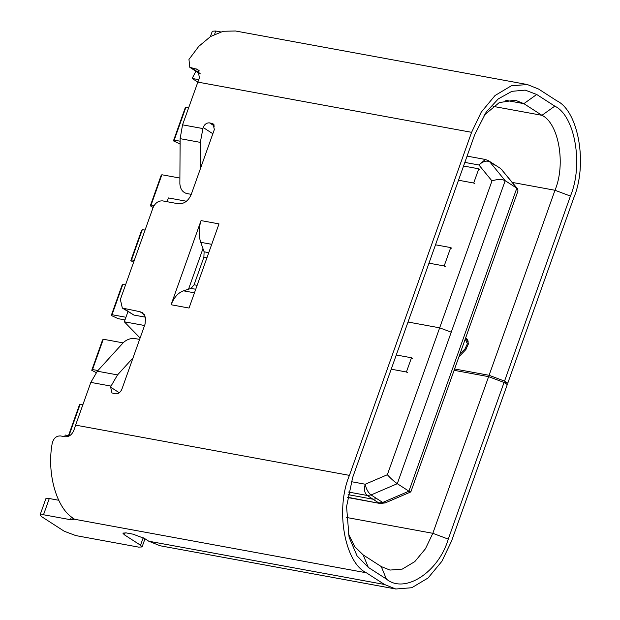 <?xml version="1.0" encoding="UTF-8"?>
<svg xmlns="http://www.w3.org/2000/svg" width="620" height="620" viewBox="0 0 620 620"><rect width="100%" height="100%" fill="white"/><g stroke="black" fill="none" stroke-linecap="round" stroke-linejoin="round"><path stroke-width="0.93" d="M188.526 289.214L191.076 288.409L194.076 284.781L203.887 257.23L204.112 251.813L200.74 242.319C198.532 235.608 198.64 228.362 201.051 220.596L219.007 223.89L189.038 308.047L171.081 304.753C174.073 297.36 178.203 292.71 183.474 290.819L188.526 289.214L202.98 248.628M206.933 257.788L203.887 257.23M197.121 285.339L194.076 284.781M171.081 304.753L201.051 220.596M484.034 115.297L499.278 102.587L515.166 100.161L523.869 103.656L541.957 115.32C558.798 123.209 565.959 164.424 554.985 190.263L489.095 375.294L504.533 381.106L570.423 196.075C583.591 165.067 574.996 115.607 554.784 106.144L536.695 94.48L525.21 90.117L511.88 91.334L498.286 98.898L486.297 111.918L474.819 134.408L352.672 477.454L346.572 506.61L349.06 537.168L357.081 555.908L368.303 567.385L386.392 579.049C404.535 594.317 438.565 572.361 448.268 539.121L504.052 382.463L507.284 384.547L451.5 541.198L441.874 561.34L428.048 578.011L411.781 587.729L395.777 589L384.462 584.458L366.381 572.795C344.488 562.542 335.172 508.966 349.44 475.37L471.595 132.324L481.221 112.181L495.039 95.519L511.314 85.8L527.318 84.529L235.53 31L223.192 31.264L210.529 36.541L198.772 46.361L188.96 59.419L189.798 67.309L197.951 69.549L199.384 77.818L182.543 124.837L180.133 138.663L179.862 183.66C180.257 188.914 182.489 192.184 186.542 193.479L191.262 194.347M349.44 475.37L75.609 425.134L90.83 382.393L97.332 371.202L123.217 342.736C126.627 339.543 130.518 338.14 134.889 338.543L139.608 339.404M133.044 357.856L117.529 374.914L111.026 386.097L110.647 387.182L111.957 392.925L115.452 393.824C118.281 393.979 120.419 392.452 121.869 389.236L145.041 324.167L145.615 317.587L142.406 312.674L139.911 311.697L144.328 314.542M214.613 126.147L209.544 122.876C206.716 122.721 204.577 124.248 203.128 127.464L200.33 142.375L200.175 169.33M212.451 134.726L213.102 133.013M209.544 122.876L213.032 123.775L214.35 129.518L191.177 194.595C188.279 201.019 184 204.073 178.343 203.771L162.634 200.888C158.387 200.663 155.178 202.957 153.008 207.77L120.358 299.46L122.334 308.078L139.911 311.697M75.609 425.134L74.144 429.521C72.269 434.55 69.262 436.968 65.108 436.775L60.613 435.953C56.273 435.744 53.46 438.286 52.165 443.587C46.787 472.735 56.102 506.928 72.37 517.708L74.594 519.265L72.331 517.808L73.873 519.521L70.44 519.7L43.509 514.755L40.075 514.933L41.618 516.646L64.224 531.232L75.803 535.587L138.648 547.119L142.081 546.941L140.538 545.228L124.395 534.812L122.853 533.099L126.279 532.921L133.013 534.161L144.592 538.517L148.792 541.229L160.1 545.763L395.777 589M40.075 514.933L45.857 498.705L49.29 498.526L58.706 500.255M210.397 36.619L212.327 31.209L215.752 31.031L220.627 31.922M504.052 382.463L488.614 376.65L432.83 533.308L425.429 548.801L414.796 561.619L402.279 569.098L389.965 570.075L381.269 566.579L363.18 554.915L354.656 546.569L348.146 533.208M465.721 337.722L468.581 343.558L465.736 349.703L458.932 356.787M454.592 368.97L489.095 375.294M200.151 73.943L189.798 67.309M145.522 317.192L133.889 315.061L122.334 308.078M488.614 376.65L454.111 370.318M459.846 354.221L465.031 348.82L467.364 343.782L465.225 339.109M504.533 381.106L507.764 383.191L504.161 382.532M454.375 369.597L456.049 370.675M465.581 338.109L467.666 339.45M527.318 84.529L538.625 89.071L556.714 100.734C578.607 110.988 587.923 164.564 573.655 198.16L507.764 383.191M408.014 322.028L439.665 327.833L387.353 474.734C390.732 478.454 394.049 481.438 397.296 483.693L408.921 491.195L410.843 491.846L517.979 190.96L517.622 188.883L516.817 188.185L505.192 180.691C501.735 179.017 497.333 179.095 491.978 180.924L439.665 327.833L451.244 332.188L505.192 180.691L489.715 161.789C486.413 160.309 482.817 161.37 478.927 164.99L491.978 180.924M517.622 188.883L501.34 169.291L516.817 188.185L408.921 491.195L382.703 502.448L385.183 502.921L410.735 491.954M387.353 474.734L365.25 484.228C366.149 489.002 368.094 492.575 371.078 494.946L367.203 495.465L373.015 499.216L376.89 498.697L371.078 494.946L397.296 483.693L451.244 332.188M64.751 436.713L65.185 435.023L69.517 435.814M198.663 79.639L192.154 78.445L195.881 71.23M212.466 134.687L212.024 136.191M192.154 78.445L197.772 82.073M186.496 201.252L168.423 197.935L167.082 201.702M140.105 338.024L124.318 321.796L144.561 325.508M127.922 311.682L124.318 321.796M474.765 183.706L473.703 183.024L478.772 168.81L479.826 169.493M478.772 168.81L463.566 166.02M473.703 183.024L458.506 180.234M445.238 266.639L444.176 265.949L450.717 247.589L451.779 248.271M450.717 247.589L435.511 244.799M444.176 265.949L428.97 263.167M407.479 372.667L406.418 371.985L411.486 357.763L412.54 358.453M406.418 371.985L391.22 369.195M411.486 357.763L396.281 354.981M122.822 284.41L122.07 285.169L111.275 315.471L112.034 314.712L122.822 284.41L125.542 284.913M124.992 319.92L118.172 318.672L111.275 315.471M125.938 317.262L112.034 314.712M185.953 107.121L185.202 107.872L173.445 140.88L174.204 140.12L185.953 107.121L188.674 107.617M180.335 144.08L173.445 140.88M180.118 141.213L174.204 140.12M103.3 339.241L102.54 340L91.752 370.295L92.512 369.543L103.3 339.241L123.093 342.876M96.17 372.566L91.752 370.295M97.937 370.535L92.512 369.543M142.344 229.586L141.593 230.338L130.805 260.64L131.556 259.881L142.344 229.586L145.065 230.082M133.595 262.299L130.805 260.64M134.276 260.385L131.556 259.881M161.867 174.755L161.115 175.507L150.327 205.809L151.078 205.057L161.867 174.755L179.901 178.056M153.125 207.468L150.327 205.809M154.055 205.6L151.078 205.057M68.944 435.713L80.181 404.17L79.422 404.93L68.495 435.628M82.894 404.666L80.181 404.17M211.722 244.334L200.74 242.319M208.754 252.665L204.112 251.813M195.726 289.261L191.076 288.409M194.455 292.834L183.474 290.819M97.332 371.202L117.529 374.914M119.288 392.755L110.647 387.182M203.128 127.464L212.815 133.711M180.133 138.663L200.33 142.375M182.543 124.837L202.74 128.542M211.784 123.287L213.993 124.713M90.83 382.393L111.026 386.097M471.595 132.324L197.764 82.096M125.124 532.75L124.395 534.812M143.212 537.718L140.538 545.228M49.29 498.526L43.509 514.755M71.416 516.956L70.44 519.7M214.597 34.286L215.752 31.031M570.423 196.075L554.985 190.263L512.345 182.435M554.784 106.144L541.957 115.32L493.109 106.361M536.695 94.48L523.869 103.656L505.796 100.339M368.303 567.385L363.18 554.915M386.392 579.049L381.269 566.579M448.268 539.121L432.83 533.308L346.347 517.437M465.031 348.82L465.984 349.432M384.462 584.458L148.792 541.229M366.381 572.795L74.594 519.265M191.634 68.014L200.128 73.493M196.121 68.843L199.284 70.882M124.201 308.814L133.889 315.061M348.091 494.644L373.015 499.216L378.828 502.967L382.703 502.448L376.89 498.697M347.649 497.248L380.137 503.486L385.183 502.921M351.269 481.663L365.25 484.228C363.816 489.32 364.467 493.063 367.203 495.465L348.595 492.055M494.341 164.478L500.162 168.229L488.529 160.727L495.527 165.54M488.529 160.727L485.351 159.472L478.927 164.99L464.853 162.409M144.987 538.772L142.081 546.941M454.305 369.776L455.568 370.59M468.394 341.147L465.45 339.249M502.192 170.043L500.162 168.229M485.351 159.472L467.093 156.124M380.137 503.486L347.603 497.519"/></g></svg>
